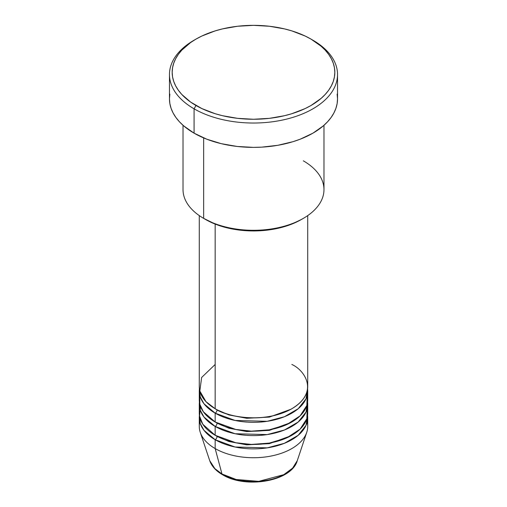 <?xml version="1.0" encoding="UTF-8"?>
<svg xmlns="http://www.w3.org/2000/svg" width="507" height="507" viewBox="0 0 507 507"><rect width="100%" height="100%" fill="white"/><g stroke="black" fill="none" stroke-linecap="round" stroke-linejoin="round"><path stroke-width="0.76" d="M307.172 422.008A54.217 31.301 180 0 1 306.735 432.363L297.279 460.66L292.602 468.145L283.73 474.698L258.741 481.346L236.142 479.489L221.971 473.982A2.712 1.565 120 0 0 222.478 474.691A2.712 1.565 -60 0 1 221.971 473.982A44.584 25.743 0 0 0 266.562 480.389A44.584 25.743 0 0 0 297.279 460.66C291.595 481.403 245.591 489.097 222.472 474.685C215.957 470.927 211.711 466.25 209.721 460.66A44.584 25.743 0 0 0 221.971 473.982L215.164 448.568L221.971 473.982L214.835 468.595L209.721 460.66L200.265 432.363A54.217 31.301 180 0 1 199.828 422.008M215.164 364.463L201.634 377.481L199.828 391.024L205.962 401.645L215.164 408.724A54.217 31.301 0 0 0 274.249 415.512A54.217 31.301 0 0 0 307.717 386.594L307.717 215.608M217.078 409.783A2.712 1.565 -60 0 1 217.078 409.833L216.147 409.282L217.078 409.833A2.712 1.565 -60 0 1 215.164 413.154L203.953 403.73L200.252 396.911L199.422 388.806A54.217 31.301 180 0 0 199.283 391.024L199.283 399.877A54.217 31.301 0 0 0 215.164 422.008A54.217 31.301 0 0 0 274.249 428.795A54.217 31.301 0 0 0 307.717 399.877L307.717 391.024A54.217 31.301 180 0 1 274.249 419.942A54.217 31.301 180 0 1 215.164 413.154L215.164 422.008L215.164 413.154A54.217 31.301 180 0 1 199.283 391.024M199.828 395.447L199.828 404.301L203.37 411.792L215.164 422.008L235.837 429.467L251.364 431.153L269.287 429.822L286.766 424.593L300.093 415.879L306.843 405.467L307.172 395.447M217.078 423.06A2.712 1.565 -60 0 1 217.078 423.117L216.147 422.559L217.078 423.117A2.712 1.565 -60 0 1 215.164 426.431L203.953 417.008L200.252 410.195L199.422 402.089A54.217 31.301 180 0 0 199.283 404.301L199.283 413.154A54.217 31.301 0 0 0 215.164 435.285A54.217 31.301 0 0 0 274.249 442.072A54.217 31.301 0 0 0 307.717 413.154L307.717 404.301A54.217 31.301 180 0 1 274.249 433.219A54.217 31.301 180 0 1 215.164 426.431L215.164 435.285L215.164 426.431A54.217 31.301 180 0 1 199.283 404.301M200.518 406.513L199.524 416.089L202.819 424.27L215.164 435.285L235.837 442.75L251.364 444.43L269.287 443.099L286.766 437.871L300.093 429.156L306.843 418.744L307.172 408.731M217.078 436.343A2.712 1.565 -60 0 1 217.078 436.394L216.147 435.843L217.078 436.394A2.712 1.565 -60 0 1 215.164 439.715L203.953 430.291L200.252 423.472L199.422 415.366A54.217 31.301 180 0 0 199.283 417.578L199.283 426.431A54.217 31.301 0 0 0 215.164 448.568A54.217 31.301 0 0 0 274.249 455.349A54.217 31.301 0 0 0 307.717 426.431L307.717 417.578A54.217 31.301 180 0 1 274.249 446.502A54.217 31.301 180 0 1 215.164 439.715L215.164 448.568L215.164 439.715A54.217 31.301 180 0 1 199.283 417.578M303.338 160.833A70.479 40.693 180 0 1 303.338 218.378A70.479 40.693 180 0 1 203.662 218.378L205.582 219.487A67.767 39.128 0 0 0 301.418 219.487L291.151 224.354L279.433 227.966L266.72 230.197L253.5 230.945L240.28 230.197L227.567 227.966L215.849 224.354L203.662 218.378A70.479 40.693 0 0 0 280.472 227.199A70.479 40.693 0 0 0 323.979 189.605L323.979 125.28M195.994 39.102L194.08 40.211A84.035 48.514 0 0 0 194.08 108.821L195.994 105.5A81.323 46.948 180 0 1 195.994 39.102A81.323 46.948 180 0 1 311.006 39.102L305.094 36.01L291.836 30.895L284.623 28.924L269.363 26.25L253.5 25.35L237.637 26.25L222.377 28.924L215.164 30.895L201.906 36.01L195.994 39.102L190.638 42.518L181.779 50.168L178.369 54.331L175.682 58.673L173.743 63.141L172.57 67.697L172.177 72.298L172.57 76.906L173.743 81.462L175.682 85.93L178.369 90.271L181.779 94.435L190.638 102.084L201.906 108.593L215.164 113.707L222.377 115.678L237.637 118.353L253.5 119.253L269.363 118.353L284.623 115.678L291.836 113.707L305.094 108.593L311.006 105.5L321.115 98.383L325.221 94.435L328.631 90.271L331.318 85.93L333.257 81.462L334.43 76.906L334.823 72.298L334.43 67.697L333.257 63.141L331.318 58.673L328.631 54.331L325.221 50.168L321.115 46.219L311.006 39.102A81.323 46.948 180 0 1 311.006 105.5A81.323 46.948 180 0 1 195.994 105.5L194.08 108.821A84.035 48.514 0 0 0 312.92 108.821A84.035 48.514 0 0 0 312.92 40.211L312.92 40.211A84.035 48.514 180 0 1 337.535 74.516A84.035 48.514 180 0 1 285.656 119.335A84.035 48.514 180 0 1 194.08 108.821L194.08 133.17A84.035 48.514 0 0 0 285.656 143.684A84.035 48.514 0 0 0 337.535 98.859L337.13 103.618L335.919 108.327L333.917 112.947L331.134 117.428L327.611 121.731L323.371 125.818L312.92 133.17L300.188 139.203L293.116 141.649L277.893 145.287L261.739 147.144L253.5 147.379L237.105 146.447L221.344 143.684L206.812 139.203L194.08 133.17L194.08 108.821A84.035 48.514 180 0 1 169.465 74.516A84.035 48.514 180 0 1 195.049 39.654M217.078 409.833L228.923 414.941L246.751 418.288L269.401 417.09L290.853 409.282L269.401 417.09L246.751 418.288L228.923 414.941L217.078 409.833A2.712 1.565 120 0 1 215.164 413.154L235.039 420.449L267.151 421.311L284.389 416.741L298.198 408.731L306.032 398.768L307.578 388.806A54.217 31.301 180 0 1 307.717 391.024M215.164 224.088L215.164 408.724L215.164 224.088M203.662 137.923L203.662 218.378L203.662 137.923M306.735 432.363A54.217 31.301 180 0 1 269.388 456.363A54.217 31.301 180 0 1 215.164 448.568A54.217 31.301 180 0 1 200.265 432.363M217.078 436.394L228.923 441.502L246.751 444.848L269.401 443.65L290.853 435.843L269.401 443.65L246.751 444.848L228.923 441.502L217.078 436.394A2.712 1.565 120 0 1 215.164 439.715L235.039 447.009L267.151 447.871L284.389 443.302L298.198 435.291L306.032 425.329L307.578 415.366A54.217 31.301 180 0 1 307.717 417.578M217.078 423.117L228.923 428.219L246.751 431.565L269.401 430.373L290.853 422.559L269.401 430.373L246.751 431.565L228.923 428.219L217.078 423.117A2.712 1.565 120 0 1 215.164 426.431L235.039 433.732L267.151 434.594L284.389 430.025L298.198 422.014L306.032 412.045L307.578 402.089A54.217 31.301 180 0 1 307.717 404.301M237.441 479.806L245.312 481.187L253.5 481.65L261.688 481.187L269.559 479.806M169.465 74.516L169.465 98.859A84.035 48.514 0 0 0 194.08 133.17L183.629 125.818L179.389 121.731L175.866 117.428L173.083 112.947L171.081 108.327L169.87 103.618L169.465 98.859L169.87 94.106M337.13 94.106L337.535 98.859L337.535 74.516M183.021 125.28L183.021 189.605A70.479 40.693 0 0 0 203.662 218.378L203.662 218.378M199.283 215.608L199.283 386.594A54.217 31.301 0 0 0 215.164 408.724C224.835 416.089 262.937 424.809 291.836 408.724C319.689 392.044 304.593 370.047 291.836 364.463M303.338 218.378L301.418 219.487M312.92 40.211L311.006 39.102"/></g></svg>
